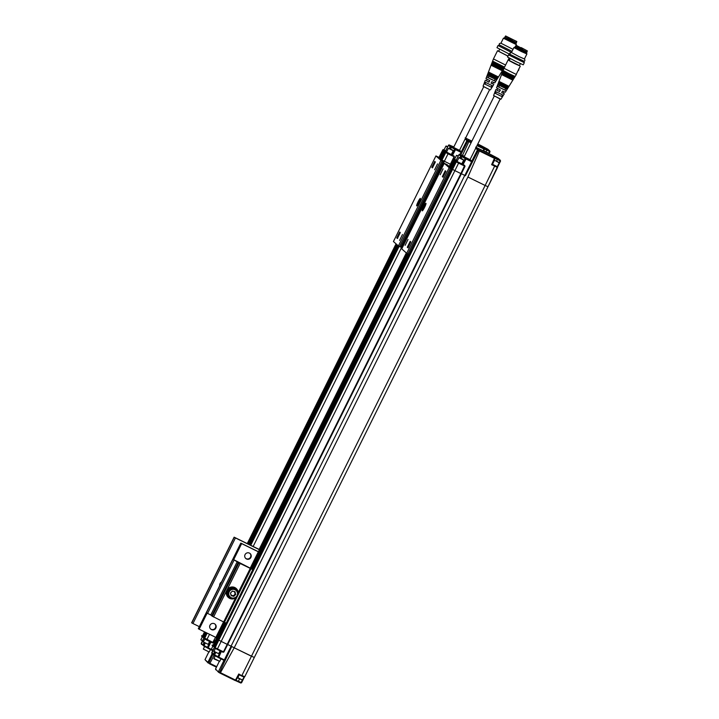 <?xml version="1.0" encoding="UTF-8"?>
<svg xmlns="http://www.w3.org/2000/svg" width="719" height="719" viewBox="0 0 719 719"><rect width="100%" height="100%" fill="white"/><g stroke="black" fill="none" stroke-linecap="round" stroke-linejoin="round"><path stroke-width="1.08" d="M439.686 157.794L439.093 157.479M439.686 158.045L443.488 150.55L444.27 150.271L440.54 158.45L439.695 158.018L441.52 158.917L440.423 158.692M436.388 177.35L448.063 153.794L445.762 152.572L441.978 160.031L450.687 164.399L441.96 160.067M400.294 232.588L399.665 232.03L396.753 237.917L397.391 238.483L400.294 232.588M434.725 161.424L431.804 167.302L432.443 167.869L435.346 161.973L434.725 161.424M418.97 202.533A4.179 0.557 -63.9 0 0 420.426 198.462A4.179 0.557 -63.9 0 0 418.036 201.904A4.179 0.557 -63.9 0 0 416.777 205.904A4.179 0.557 -63.9 0 0 418.97 202.533M437.52 163.896L434.618 169.792L437.52 163.896M402.469 234.511L399.557 240.407L402.469 234.511M398.407 245.934L399.593 246.563L442.086 160.975L444.036 161.901L438.958 157.398L435.921 155.924L440.9 160.346L398.407 245.934L393.437 241.521L435.93 155.942L393.437 241.521M399.593 246.563L401.544 247.498L444.036 161.901M442.086 160.975L440.9 160.346M409.632 231.338L410.279 231.653M436.136 177.818L436.837 178.159M437.071 177.683L436.37 177.341M409.569 231.464L436.082 177.926M483.671 86.828L453.59 147.431L459.468 150.325M459.54 150.244L461.274 151.781L460.07 154.468M452.889 146.676L449.285 145.004A0.593 0.593 131.6 0 0 448.494 145.274L450.148 146.748A0.593 0.593 -48.4 0 1 450.948 146.478L450.75 147.044L451.379 147.35L451.568 146.784L449.285 145.004L452.853 146.514A0.593 0.593 131.6 0 0 452.404 146.478M450.561 149.013L451.379 147.35L454.938 149.318A0.593 0.593 -48.4 0 1 455.729 149.067L455.531 149.651L461.104 152.383M465.121 138.992L466.91 140.582L461.274 151.808L451.568 146.784M491.85 87.493L484.318 83.799L484.966 82.137L492.794 85.974L491.85 87.493L484.318 83.799M491.697 79.593L486.916 77.095L487.563 75.432L496.595 79.872L495.652 81.382L491.697 79.593M492.839 83.835L491.05 83.251L491.868 81.66L494.762 82.91L497.224 78.955L487.644 74.201L485.981 78.56L489.738 80.618L488.92 82.209L486.412 80.645M445.376 151.655L448.494 145.274L449.285 145.004M454.237 156.733L451.307 154.477M460.789 154.819L467.799 141.095L465.454 138.318M485.738 82.577L484.974 84.114M491.149 87.143L491.904 85.624M488.911 76.187L488.165 77.697L486.916 77.095M495.652 81.382L488.165 77.697M495.076 79.243L494.339 80.726M491.077 83.215L492.785 83.934L493.531 82.442M488.92 82.209L486.359 80.744L487.105 79.252M489.594 80.546L488.812 82.11M446.562 152.302A0.593 0.593 131.6 0 0 445.762 152.572L445.061 151.952L441.259 159.438L445.061 151.952L445.708 152.248L445.87 151.691L445.061 151.952L445.708 152.248L445.87 151.691L454.165 156.104L454.399 156.868L451.909 161.973M438.985 157.425L442.796 149.912M448.494 145.265L445.6 150.9L446.077 151.116L444.782 150.514L445.447 151.529M449.24 166.511L454.075 156.742L453.671 155.798M451.271 154.549L446.49 152.158L448.395 148.33L453.213 150.729L451.271 154.549M462.389 155.574L469.139 141.086L467.701 140.304M440.945 159.16L444.836 151.215L442.787 149.929L443.479 149.606L444.782 150.514M445.618 150.864L444.009 149.956L445.906 146.128L447.569 147.062M497.224 78.955L497.683 78.218L487.949 73.392L487.644 74.201M481.128 146.299L480.849 145.517L487.859 149.237L489.756 150.918L490.025 151.709L489.037 153.704L490.025 151.718L489.756 150.918L490.025 151.709L489.558 151.484L488.632 153.363M453.797 155.897A0.593 0.476 -60.8 0 1 453.824 155.906L454.075 156.742L448.063 153.794L448.27 153.21M453.464 159.043L454.075 156.742M490.025 151.718L487.949 149.291L487.545 149.696L487.859 149.237L485.154 147.907L484.84 148.375L485.154 147.907L481.263 145.858A0.593 0.593 131.6 0 0 481.137 145.768M480.849 145.517L480.526 145.993L480.849 145.517L477.784 144.016L481.263 145.858M465.409 138.587L465.84 138.165L465.409 138.587L465.84 138.165L471.889 141.122L465.157 137.85M489.756 150.918L483.86 148.195L484.426 149.219L483.95 149.031L484.148 148.447L484.426 149.219L476.994 145.624M497.683 78.227L497.988 77.733L488.156 72.853L491.266 64.665L502.617 70.309L502.311 70.813L491.059 65.231M450.669 149.067L453.087 150.361L450.669 149.067M447.703 146.811L446.274 146.011L447.712 146.784M497.988 77.733L498.465 76.978L488.453 72.026M488.695 153.533L484.238 151.017L488.569 153.174M451.847 149.804L449.384 148.536L451.847 149.804M487.329 152.617L484.867 151.35L487.329 152.617M502.617 70.309L503.075 69.572L491.58 63.865L491.275 64.683M503.075 69.581L503.399 69.069L491.787 63.308L491.571 63.874M504.172 67.829L503.39 69.078L503.848 68.341L492.093 62.508L491.787 63.317M504.612 67.11L504.163 67.838L492.308 61.942L492.093 62.517M504.549 67.119L492.614 61.151L492.308 61.951M505.583 65.043L493.45 58.94L497.521 50.743L498.707 51.175M507.947 56.127L497.521 50.743M508.099 60.072L509.115 58.032M507.974 56.055L498.644 51.301L499.651 49.278M508.522 59.129L508.441 60.18L508.755 59.407M509.555 54.204L496.973 47.67L498.033 45.531L511.497 52.46M512.036 51.373L499.426 44.938C498.896 43.616 499.606 43.104 501.556 43.401M513.033 49.359L500.927 43.212L503.408 38.206L504.396 37.963M515.55 46.286L516.368 44.641L503.408 38.206M515.963 43.697L504.226 37.927M516.332 42.547L515.936 43.751L510.823 41.477L504.37 38.008L505.089 36.975M516.467 42.682L504.909 36.939M516.835 41.531L516.305 42.601L510.58 40.012L505.062 37.02L505.601 35.95L516.835 41.531L505.601 35.95M511.766 39.23L506.455 36.381L511.766 39.23M512.548 39.608L509.717 38.206M221.524 581.941A4.179 4.143 131.6 0 0 219.619 585.778M199.325 626.653L192.953 623.535L235.446 537.938L259.397 549.684M234.25 537.309L191.766 622.897L234.124 537.183L235.446 537.938M259.46 549.568L234.124 537.183L191.631 622.78M191.766 622.897L192.953 623.535M214.118 655.27L209.633 663.853L216.428 667.187L209.633 663.853L209.858 663.322L216.68 666.675M212.878 654.38L208.825 662.792L209.858 663.322M212.941 650.237L208.231 647.819L207.908 648.295L207.638 647.513L208.231 647.819L207.908 648.295L207.44 647.343L210.002 641.69M209.544 634.311L206.614 640.027L212.509 642.921L213.273 642.624L212.509 642.921L215.556 637.259M207.153 633.133L204.627 638.328A0.593 0.593 131.6 0 0 204.771 639.029L203.926 637.699L204.573 638.005L203.926 637.708L206.335 632.738L203.926 637.708L204.214 638.508L203.926 637.708L213.273 642.624L214.523 640.153M201.662 635.668L201.653 635.686A0.593 0.593 131.6 0 0 201.787 636.387L203.962 637.735L203.126 637.331L205.931 632.54M205.221 643.262L203.756 646.013L201.203 643.442L201.473 644.233L201.203 643.442L203.872 637.879M201.787 636.387L202.605 637.088L202.354 636.306L204.52 631.848M209.202 651.998L203.315 649.077L209.202 651.998L210.433 649.527M208.177 644.341L203.36 641.95L208.177 644.341L209.589 641.492M202.416 640.899L200.88 639.748L202.524 640.665M213.894 651.288L218.702 653.67L214.01 651.648L215.323 648.394M213.849 658.415L219.726 661.336L213.992 658.856L215.152 655.782M237.683 677.631L242.501 680.021L237.809 677.99L239.112 674.764M213.058 650.003L211.404 649.086L212.842 646.192M475.645 148.33L478.333 150.433L465.391 175.733L464.842 175.427L471.637 161.721L466.056 158.98L463.045 164.57L462.452 164.256L465.472 158.656L461.904 156.688L462.101 156.113L466.254 158.396A0.593 0.593 131.6 0 0 465.472 158.656L466.056 158.98L466.254 158.396L471.808 161.146L477.434 149.912L478.899 150.028L478.333 150.433L479.357 150.963L467.907 177.018L485.154 185.475L467.907 177.018L234.214 647.792L251.452 656.24L241.899 675.501L244.739 676.759L243.867 677.019L244.739 676.759L254.301 657.508L234.214 647.792L220.167 673.191L218.459 671.618L224.004 660.339L218.441 657.624L218.163 656.851L220.76 651.144M218.441 657.624L218.765 657.148L224.346 659.889L223.977 660.348L218.441 657.624L217.965 656.672A0.593 0.593 131.6 0 0 218.109 657.364L218.765 657.148L218.163 656.851M218.243 657.454L213.651 655.036L213.974 654.578L213.651 655.036L213.381 654.245L213.651 655.036L213.381 654.245L214.514 651.953M236.048 680.138L240.784 683.014L234.888 680.3M243.975 677.037L238.798 673.982L238.987 674.71L235.958 680.291L235.176 680.551L220.167 673.191L235.176 680.551L235.967 680.3L235.176 680.551L235.499 680.075L220.382 672.66L220.167 673.191L219.385 672.786L231.698 646.507L234.214 647.792L227.698 644.503L231.069 646.156L464.762 175.391L461.391 173.737L464.842 175.427M239.535 678.943L238.384 681.226L241.099 682.556L240.775 683.014L242.33 680.084M241.899 675.501L241.575 675.977L242.68 676.507M238.996 674.71L241.575 675.977L238.987 674.71L235.967 680.3L235.499 680.075L238.798 673.982L238.987 674.71L238.798 673.982M461.247 173.746L227.671 644.557L227.195 644.35L227.671 644.557L223.798 651.962L223.034 652.259L215.43 648.457A0.593 0.593 131.6 0 1 215.296 648.367L217.138 649.365L217.462 648.889L215.161 647.666A0.593 0.593 131.6 0 0 215.296 648.367L214.604 647.756M223.798 651.962L223.034 652.259L223.888 652.016L227.671 644.557L461.364 173.791L460.888 173.576L461.364 173.791L465.022 166.26L464.195 165.127L464.762 166.071M461.265 173.728L464.932 166.206L464.69 165.442L458.794 162.548L458.596 163.132L464.932 166.206L464.69 165.442L460.888 173.576L454.884 170.637L460.888 173.576L227.195 644.35L221.191 641.402L227.195 644.35L223.474 651.836L223.034 652.259L217.138 649.365M458.794 162.548L457.086 161.64A0.593 0.593 131.6 0 0 456.286 161.91L458.596 163.132L454.884 170.637L452.503 169.369L454.884 170.637L217.462 648.889L223.474 651.836L223.034 652.259M452.089 169.046L452.503 169.369L218.72 640.054L221.191 641.402L218.81 640.135L215.161 647.666L214.46 647.046L214.738 647.846L214.46 647.046L215.107 647.343M214.397 647.217L211.728 652.78L211.997 653.571L211.728 652.78L214.595 654.883L215.745 652.6M225.254 622.681L217.381 638.553L216.536 638.121L217.381 638.553L213.139 646.426L214.226 646.309L213.139 646.426L212.177 645.024A0.593 0.593 131.6 0 0 212.321 645.725L212.186 645.006M225.874 622.942L217.992 638.832L217.381 638.553L218.351 639.02L214.226 646.309L214.693 646.543M212.321 645.725L213.651 646.66M220.382 672.66L218.594 672.319L215.529 669.012L219.241 661.48L215.547 669.029L218.729 672.409M244.649 676.588L241.575 682.744L240.784 683.014L241.575 682.744L244.667 676.552M224.346 659.889L231.15 646.192M218.756 639.973L218.109 639.515L218.81 640.135L456.286 161.91L455.585 161.29L457.086 161.64M216.23 637.852L224.022 622.151L216.536 638.121L215.817 637.474L223.672 621.98L226.251 623.103M478.899 150.028L479.663 150.424L479.357 150.963L494.474 158.369L494.951 158.557L494.681 157.785L491.616 164.687L497.557 167.464L254.292 657.499A119.534 4.377 -153.6 0 1 254.301 657.508L244.739 676.759M233.468 591.342A2.202 2.184 -48.4 0 1 234.349 594.981A2.202 2.184 -48.4 0 1 230.835 594.415M230.628 593.651A2.202 2.184 -48.4 0 1 230.727 592.78M232.084 591.378A2.202 2.184 -48.4 0 1 233.244 591.288M234.789 591.674L235.464 594.101L233.54 596.078L231.132 595.485M235.778 594.379L233.846 596.357L231.194 595.692L230.457 593.049L232.381 591.072L235.041 591.737L235.464 594.101M237.036 595.638A4.404 4.359 131.6 0 0 232.848 589.346A4.404 4.359 131.6 0 0 229.46 596.168A4.404 4.359 131.6 0 0 237.036 595.638M230.79 598.199A5.078 5.033 131.6 0 0 236.416 589.85A5.078 5.033 131.6 0 0 229.28 590.317A5.078 5.033 131.6 0 0 230.79 598.199M229.676 597.453L228.966 596.824A5.078 5.033 -48.4 0 1 228.57 589.688A5.078 5.033 -48.4 0 1 235.706 589.221L236.416 589.85M237.827 595.242A5.977 5.923 131.6 0 0 227.905 589.095A5.977 5.923 131.6 0 0 235.203 598.208M251.497 568.81L233.675 559.67L238.915 562.896L252.809 569.601M211.907 615.985L238.465 562.492L211.907 615.985L223.654 621.98L235.544 598.019M236.236 588.493A5.977 5.923 131.6 0 0 227.779 588.987A5.977 5.923 131.6 0 0 228.309 597.435M237.342 561.476L210.793 614.97L211.934 615.931M234.151 559.912L207.602 613.406L210.793 614.97M207.602 613.406L207.126 613.163L199.154 629.215L198.309 628.703L240.802 543.106L241.647 543.618L233.675 559.67M214.37 623.706A3.289 3.253 131.6 0 0 210.73 629.107A3.289 3.253 131.6 0 0 215.349 628.81A3.289 3.253 131.6 0 0 214.37 623.706M199.154 629.215L215.853 637.402M249.421 553.091A3.289 3.253 131.6 0 0 245.781 558.492A3.289 3.253 131.6 0 0 250.401 558.196A3.289 3.253 131.6 0 0 249.421 553.091M258.346 551.806L241.647 543.618M198.318 628.712L240.802 543.106L258.4 551.698M245.61 558.321A3.289 3.253 131.6 0 0 250.041 557.872A3.289 3.253 131.6 0 0 249.96 553.423M210.559 628.936A3.289 3.253 131.6 0 0 214.981 628.487A3.289 3.253 131.6 0 0 214.909 624.038M451.469 168.489L451.074 167.788L454.794 159.609L454.013 159.888L455.361 160.553L452.053 168.246L450.229 167.347L450.948 168.03M449.609 166.844L450.211 167.123M449.923 167.078L449.51 166.709L453.312 159.267L454.013 159.888L450.211 167.383M465.391 175.733L464.762 175.391M215.835 637.492L223.564 621.926L215.817 637.474M444.378 185.277L409.839 254.85L406.702 253.286L449.186 167.698L444.225 163.294L401.732 248.873L406.702 253.286L250.446 568.037M449.186 167.698L452.332 169.253L444.423 185.322M452.332 169.253L447.254 164.759L444.216 163.285L401.732 248.873M408.033 239.445L405.121 245.341L408.033 239.445M443.084 168.83L440.181 174.726L443.084 168.83M423.662 206.695A4.179 0.557 116.1 0 1 425.99 203.387A4.179 0.557 116.1 0 1 424.596 207.324A4.179 0.557 116.1 0 1 422.341 210.838A4.179 0.557 116.1 0 1 423.662 206.695M442.338 176.64L445.241 170.745L445.879 171.311L442.967 177.198L442.338 176.64L443.21 177.072M407.907 247.803L407.287 247.255L410.207 241.368L410.828 241.926L407.934 247.821M520.241 47.535L523.081 48.946M521.194 47.589L526.506 50.447L521.194 47.589M522.398 48.649L516.125 45.288L522.398 48.649M516.125 45.288L515.595 46.358L521.868 49.728L526.838 51.939L527.369 50.869M515.622 46.304L526.856 51.885M515.433 46.277L514.903 47.346L520.574 50.429L526.461 53.089L527 52.02M514.93 47.292L526.488 53.035M514.759 47.265L513.932 47.544L521.167 51.426L526.892 53.979L526.614 53.152M513.932 47.544L511.452 52.541L519.019 56.594L524.412 58.976L526.892 53.979M511.47 52.505L509.861 53.17L510.229 54.482L523.935 61.205C524.96 61.133 525.149 60.396 524.502 59.003L524.43 58.94M510.05 54.249L508.567 54.869L507.506 57.008L516.287 61.726L523.243 64.818L524.304 62.679L523.89 61.115M519.082 68.485L518.588 70.471M518.291 70.21L519.109 68.35M510.175 58.607L509.169 60.639L514.849 63.685L519.343 65.69L520.349 63.658M509.232 60.504L519.406 65.555M520.268 66.211L516.251 74.309M516.395 74.443L515.146 76.457L509.034 73.689L503.138 70.489L503.974 68.278L516.206 74.416M503.138 70.489L502.833 71.289L514.696 77.167L513.914 78.407L502.32 72.637M502.833 71.28L502.617 71.846L514.373 77.688M502.626 71.846L502.105 73.203L513.609 78.919L513.923 78.407M502.105 73.203L501.799 74.012L507.371 77.032L513.141 79.647L513.609 78.91M498.168 162.081L496.739 161.407M496.793 161.299L498.195 162.018M497.18 161.658L494.762 160.355L497.18 161.658M460.528 158.108L462.982 159.375L460.484 158.189M494.762 160.355L499.22 162.862L497.278 166.655M496.937 89.983L495.867 89.578L493.602 95.546L500.954 99.195L504.334 93.776L501.7 92.643L502.518 91.061L505.286 92.248L508.216 87.556L498.474 82.73L498.977 81.364L508.989 86.316L508.522 87.062M461.697 158.845L459.288 157.542L461.697 158.845M458.309 155.996L456.799 155.34L458.228 156.149M494.402 160.481L492.506 164.3L497.314 166.682L497.557 167.464L497.314 166.682M494.474 158.369L494.951 158.557L492.335 164.345L491.616 164.687L492.335 164.345L496.02 166.143M498.68 82.191L508.513 87.071L508.216 87.565M461.607 159.115L463.737 160.058L461.796 163.878L457.023 161.496L458.92 157.668L461.607 159.115M464.932 166.206L464.321 165.226A0.593 0.476 119.2 0 0 464.321 165.226L464.42 165.918M497.269 166.52L497.476 167.266L500.55 161.047L500.28 160.247L498.393 158.575L498.069 159.034L498.393 158.575L491.374 154.855L491.05 155.331L491.374 154.855L491.652 155.628L491.374 154.855L475.708 147.197M494.951 158.557L494.393 157.533L500.28 160.247L500.091 160.822L495.005 158.387M499.166 162.692L500.091 160.822L500.55 161.047L500.28 160.247L500.55 161.047L500.091 160.822M475.933 147.925L476.364 147.494L475.933 147.925L476.364 147.494L491.374 154.855L498.384 158.575L498.653 159.366L498.393 158.575L498.653 159.366M456.799 155.34L458.102 156.4M451.802 168.749L455.585 161.29L456.232 161.586L455.585 161.29L451.802 168.74M456.439 155.466L454.543 159.294L456.152 160.193M251.452 656.24L485.145 185.466L487.994 186.733L497.485 166.745M254.292 657.499L487.994 186.733M507.749 88.293L498.168 83.539L498.483 82.721M497.629 88.59L496.892 90.082L499.435 91.493L500.208 89.929M504.055 91.771L503.318 93.272L501.718 92.607M496.308 91.933L495.544 93.47L501.691 96.481L502.446 94.971M505.619 88.581L504.882 90.064L506.203 90.729L507.147 89.21L498.15 84.797L497.494 86.469L506.203 90.729M497.494 86.469L498.725 87.053L499.48 85.543M498.725 87.053L504.882 90.064M463.045 164.57L464.195 165.127M461.832 163.806L462.452 164.256M455.316 159.843L456.143 160.256L455.972 160.867L455.361 160.553L454.102 158.998A0.593 0.593 131.6 0 0 453.312 159.267L449.51 166.709M461.086 158.351L461.904 156.688L461.472 155.807A0.593 0.593 131.6 0 0 460.681 156.077L459.019 154.612L456.143 160.256M456.134 160.247L456.601 160.445L456.134 160.247L459.019 154.603L459.818 154.342L462.101 156.113M499.435 91.493L500.397 90.019L496.514 87.898L498.168 83.539M495.867 89.578L499.579 91.61M504.334 93.776L503.363 93.164M494.888 93.155L502.392 96.831L503.336 95.312L495.535 91.493L494.888 93.155L495.544 93.47M502.392 96.831L501.691 96.481M471.808 161.146L471.637 161.721M462.937 155.816A0.593 0.593 -48.4 0 1 463.378 155.843L459.818 154.342A0.593 0.593 -48.4 0 0 459.019 154.612L459.019 154.603M471.799 161.119L470.064 159.582M496.784 97.2L500.622 99.249L496.784 97.2M469.992 159.663L464.123 156.76L494.205 96.166M253.151 546.476L409.524 231.455M406.325 252.953L259.155 549.424M399.135 246.338L250.733 545.29M249.924 544.894L398.353 245.889M398.677 246.096L250.266 545.065M247.749 543.825L396.475 244.226L247.749 543.825M396.771 244.487L248.091 543.995M247.282 543.6L396.07 243.867M250.625 545.236L399.027 246.284L250.625 545.236M249.547 544.714L398.029 245.601M248.945 544.418L397.508 245.143M396.169 243.948L247.39 543.654M397.634 238.349L396.753 237.917M431.804 167.302L432.685 167.734M400.663 247.093L443.147 161.496M484.291 86.936L489.1 89.327M452.853 146.514L453.815 146.982L452.062 146.757M487.176 88.41L483.069 86.208L487.176 88.41M451.721 154.738L454.741 149.148A0.593 0.593 -48.4 0 1 455.531 148.887M449.914 148.707L450.75 147.044L450.148 146.748L449.303 148.42M452.521 155.232L455.531 149.651L454.938 149.318L451.927 154.918M446.463 151.997L445.87 151.691L446.463 151.997M453.896 156.58L453.824 155.906A0.593 0.476 -60.8 0 1 453.842 155.924M471.089 142.73L467.799 141.095L468.375 140.69M465.184 137.859L465.84 138.165M484.148 148.447L477.263 145.067M471.367 142.182L469.139 141.086M483.141 150.819L483.95 149.031M484.426 149.228L483.608 151.044L484.426 149.228L483.995 148.285A0.593 0.593 131.6 0 0 483.86 148.195M484.48 149.058L486.853 150.154L487.042 149.588M486.035 151.817L486.853 150.154L489.558 151.484M443.578 149.66A0.593 0.593 131.6 0 0 442.787 149.929L438.967 157.407M508.567 59.165L508.198 60.099M208.231 647.819L210.838 642.103M203.98 642.615L202.857 644.916L203.441 645.24L204.573 642.939M212.141 653.724L207.935 662.28L209.633 663.853L205.005 659.674L208.735 652.151M208.708 652.142L205.005 659.674L208.195 663.071L207.935 662.28L208.825 662.792M210.236 641.806L207.638 647.513M207.917 648.295L212.743 650.659L207.584 648.026M206.614 640.027L204.771 639.029A0.593 0.593 131.6 0 0 204.897 639.119L212.518 642.93L213.354 642.687M204.169 637.205L203.091 636.692L205.328 632.244M203.872 637.861L201.338 644.152L207.71 648.116L207.44 647.343L203.441 645.24M202.623 637.097L203.126 637.331M203.756 646.013L207.593 648.035M220.526 651.028L217.965 656.672L214.595 654.883L214.28 655.342M215.547 669.029L215.808 669.82M219.358 672.13L218.459 671.618M215.107 652.268L213.974 654.578M213.624 646.03L212.878 645.644L224.382 622.312M221.362 651.441L218.765 657.148M214.46 647.046L409.201 254.562L218.109 639.515L214.595 647.747M238.915 562.896L212.366 616.39M213.552 617.019L240.11 563.525M224.454 622.348L251.012 568.855M250.212 568.477L238.268 592.555M211.754 615.824L238.313 562.33M240.937 543.231L198.444 628.819M408.23 254.086L251.812 569.187M408.832 254.382L252.432 569.448M218.414 639.784L409.551 254.724M251.057 568.585L407.376 253.663M407.035 253.483L250.751 568.325L407.035 253.483M406.603 253.205L250.356 567.947M444.405 185.322L417.856 238.807M451.442 168.848L408.949 254.445M450.382 168.327L407.889 253.924M407.287 247.255L408.158 247.687M508.567 54.869L524.304 62.679M517.374 72.062L518.893 68.988M498.986 81.382L501.583 74.56L512.836 80.151L513.15 79.647M497.575 158.926L496.559 161.155M485.154 185.475L494.915 165.622M479.663 150.424L494.681 157.785M492.335 164.363L494.96 158.566L494.519 157.614A0.593 0.593 131.6 0 0 494.393 157.533M454.102 158.998L453.294 159.25M462.254 164.076L465.274 158.477A0.593 0.593 -48.4 0 1 466.056 158.225M459.836 157.758L460.681 156.077L461.274 156.383L460.448 158.036M475.987 147.656L478.234 149.642M463.378 155.843L464.339 156.32L462.587 156.095M396.052 243.849L247.264 543.591M398.344 245.88L249.915 544.894M489.567 89.749L459.486 150.352M490.421 89.857L493.8 84.438M483.069 86.208L485.343 80.24M487.949 73.392L488.156 72.853M445.061 151.943L445.87 151.691M498.447 77.005L502.311 70.813M492.605 61.16L493.45 58.94M499.606 44.938L498.033 45.531M516.089 43.814L516.368 44.632M203.315 649.077L204.627 646.444M203.36 641.941L204.798 639.056M200.88 639.739L202.309 636.854M218.711 653.67L220.122 650.83M214.406 647.199L211.862 653.481L218.118 657.373M219.735 661.336L220.958 658.865M238.07 681.693L235.05 680.309M242.501 680.021L243.975 677.055M452.404 169.28L218.72 640.054M406.586 253.187L250.338 567.938M503.974 68.278L508.045 60.081M515.146 76.448L514.687 77.176M501.583 74.56L501.799 74.012M508.98 86.334L512.836 80.151M498.384 158.575L500.55 161.047L497.494 167.239M455.585 161.281L456.394 161.029M476.355 147.494L475.681 147.179M459.818 154.342L463.422 156.005L462.811 156.302M493.602 95.546L500.954 99.195M500.091 99.087L470.01 159.69"/></g></svg>
